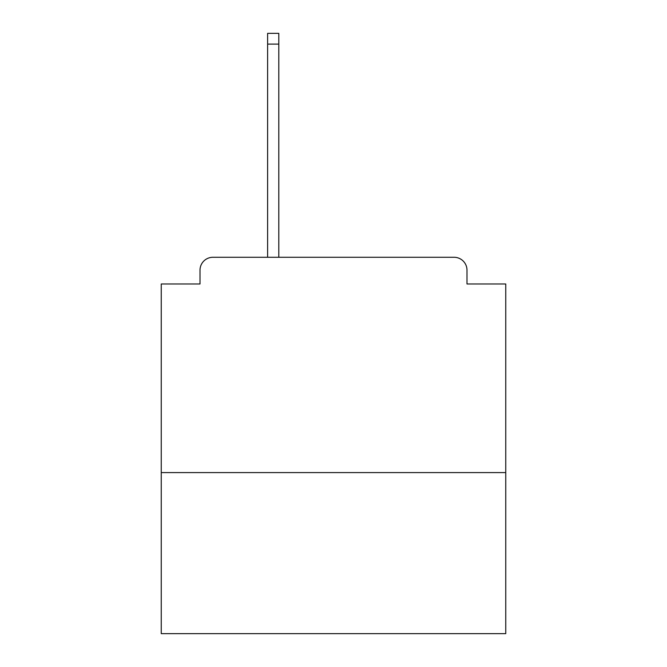 <?xml version="1.0" encoding="UTF-8"?>
<svg xmlns="http://www.w3.org/2000/svg" width="667" height="667" viewBox="0 0 667 667"><rect width="100%" height="100%" fill="white"/><g stroke="black" fill="none" stroke-linecap="round" stroke-linejoin="round"><path stroke-width="1" d="M505.753 472.595L505.753 283.975L466.992 283.975L466.992 270.193A12.915 12.915 0 0 0 454.077 257.279L212.923 257.279A12.915 12.915 0 0 0 200.008 270.193L200.008 283.975L161.247 283.975L161.247 633.65L505.753 633.65L505.753 472.595L161.247 472.595M200.008 270.193L200.008 283.975M454.077 257.279L400.675 257.279M266.325 257.279L212.923 257.279M466.992 283.975L466.992 270.193M278.806 44.114L267.617 44.114L267.617 33.35L278.806 33.35L278.806 257.279M267.617 44.114L267.617 257.279"/></g></svg>
